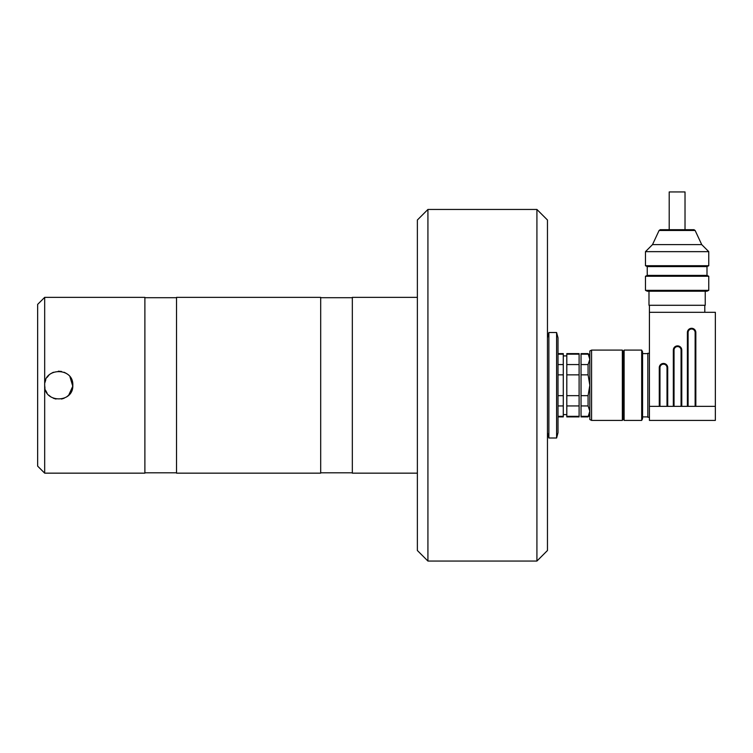 <?xml version="1.0" encoding="UTF-8"?>
<svg xmlns="http://www.w3.org/2000/svg" width="753" height="753" viewBox="0 0 753 753"><rect width="100%" height="100%" fill="white"/><g stroke="black" fill="none" stroke-linecap="round" stroke-linejoin="round"><path stroke-width="1.13" d="M536.917 209.456L547.459 220.008L547.459 550.509L536.917 561.051L536.917 209.456L427.92 209.456L427.92 561.051L536.917 561.051M44.681 473.157L37.65 466.126L37.65 304.391L44.681 297.36L44.681 385.254C43.806 403.401 73.681 403.401 72.806 385.254C73.681 367.135 43.834 367.088 44.681 385.254L44.681 473.157L144.887 473.157L144.887 297.36L44.681 297.36M44.954 382.496L45.764 379.851M47.044 377.451L48.813 375.305M50.94 373.554L53.388 372.255M58.339 371.201L61.511 371.464M64.137 372.264L66.565 373.563M69.963 376.773L72.777 386.223L68.702 395.193L66.584 396.935M64.137 398.252L61.501 399.052M55.986 399.043L53.341 398.243M50.94 396.953L48.804 395.203M47.044 393.057L45.735 390.591M44.954 388.011L44.681 385.489M176.531 385.254L176.531 473.157L320.684 473.157L320.684 297.36L176.531 297.36L176.531 385.254M417.369 297.36L352.329 297.36L352.329 473.157L417.369 473.157M427.92 561.051L417.369 550.509L417.369 220.008L427.92 209.456M556.599 332.515L558.011 337.796L558.011 432.721L556.599 438.001L556.599 332.515L548.881 332.515L548.881 438.001L556.599 438.001M579.104 354.174L579.104 353.618L566.802 353.618L566.802 354.174L579.104 354.174L579.104 364.574L566.802 364.574L566.802 416.898L579.104 416.898L579.104 416.343L566.802 416.343M566.802 354.174L566.802 364.574M579.104 364.574L579.104 374.853L566.802 374.853M579.104 374.853L579.104 395.654L566.802 395.654M579.104 395.654L579.104 405.942L566.802 405.942M579.104 405.942L579.104 416.343M579.104 385.254C579.104 355.134 579.104 355.134 579.104 385.254C579.104 415.374 579.104 415.374 579.104 385.254M558.011 416.898L563.282 416.898L563.282 353.618L558.011 353.618M558.011 395.654L563.282 395.654M563.282 374.853L558.011 374.853M558.011 364.574L563.282 364.574M558.011 354.174L563.282 354.174M558.011 416.343L563.282 416.343M558.011 405.942L563.282 405.942M588.074 416.343L581.043 416.343L581.043 416.898L588.074 416.898L589.834 411.138L588.074 405.942L588.074 395.654L589.834 385.254L588.074 374.853L588.074 364.574L589.834 359.379L588.074 353.618L589.834 355.369M588.074 405.942L581.043 405.942L581.043 416.343M588.074 395.654L581.043 395.654L581.043 405.942M581.043 385.254C581.043 415.374 581.043 415.374 581.043 385.254C581.043 355.134 581.043 355.134 581.043 385.254M588.074 353.618L581.043 353.618L581.043 395.654M588.074 374.853L581.043 374.853M588.074 364.574L581.043 364.574M588.074 354.174L581.043 354.174M685.023 229.693L685.023 191.949L669.201 191.949L669.201 229.693M681.07 406.356L681.07 350.098A3.52 3.52 0 0 0 677.549 346.578A3.52 3.52 0 0 0 674.039 350.098L674.039 406.356M649.425 406.356L649.425 420.419L715.35 420.419L715.35 312.297L649.425 312.297L649.425 406.356L681.776 406.356L681.776 350.098L681.07 350.098A3.52 3.52 0 0 0 677.549 346.578A3.52 3.52 0 0 0 674.039 350.098L673.333 350.098A4.217 4.217 0 0 1 677.549 345.881A4.217 4.217 0 0 1 681.776 350.098M681.776 406.356L715.35 406.356M667.007 406.356L667.007 367.68A3.52 3.52 0 0 0 663.487 364.16A3.52 3.52 0 0 0 659.976 367.68L659.976 406.356M695.132 406.356L695.132 332.515A3.52 3.52 0 0 0 691.621 329.005A3.52 3.52 0 0 0 688.101 332.515L688.101 406.356M649.425 417.256L647.844 417.256L647.844 353.261L649.425 353.261M642.573 385.254L642.573 351.858L641.688 350.098L641.688 420.419L642.573 418.659L642.573 385.254M624.115 420.419L623.23 418.659L623.23 351.858L624.115 350.098L624.115 420.419L641.688 420.419M623.23 418.659L622.355 420.419L622.355 350.098L623.23 351.858M591.585 420.419L589.834 419.534L589.834 350.973L591.585 350.098L591.585 420.419L622.355 420.419M648.982 291.213L648.982 305.285L705.241 305.285L705.241 291.213M708.761 290.338L707.001 291.213L647.232 291.213L645.472 290.338L708.761 290.338L708.761 276.266L645.472 276.266L645.472 290.338M645.472 276.266L647.232 275.391L707.001 275.391L708.761 276.266M647.232 275.391L647.232 266.6L707.001 266.6L708.761 265.715L708.761 251.653L645.472 251.653L645.472 265.715L708.761 265.715M659.091 230.484L660.23 229.693L694.002 229.693L695.132 230.484L659.091 230.484L652.503 244.621L701.73 244.621L708.761 251.653M667.007 367.68A3.52 3.52 0 0 0 663.487 364.16A3.52 3.52 0 0 0 659.976 367.68L659.27 367.68A4.217 4.217 0 0 1 663.487 363.454A4.217 4.217 0 0 1 667.713 367.68L667.007 367.68M659.27 406.356L659.27 367.68M667.713 367.68L667.713 406.356M695.838 332.515L695.132 332.515A3.52 3.52 0 0 0 691.621 329.005A3.52 3.52 0 0 0 688.101 332.515L687.395 332.515A4.217 4.217 0 0 1 691.621 328.299A4.217 4.217 0 0 1 695.838 332.515L695.838 406.356M687.395 406.356L687.395 332.515M673.333 406.356L673.333 350.098M144.887 472.809L176.531 472.809M144.887 297.708L176.531 297.708M320.684 472.809L352.329 472.809M320.684 297.708L352.329 297.708M547.459 432.721L548.881 438.001M547.459 337.796L548.881 332.515M563.282 414.611L566.802 414.611M563.282 355.896L566.802 355.896M589.834 415.148L588.074 416.898M647.844 353.618L642.573 353.618M647.844 416.898L642.573 416.898M624.115 350.098L641.688 350.098M591.585 350.098L622.355 350.098M704.799 312.297L704.799 305.285M649.425 312.297L649.425 305.285M707.001 275.391L707.001 266.6M647.232 266.6L645.472 265.715M652.503 244.621L645.472 251.653M695.132 230.484L701.73 244.621"/></g></svg>
